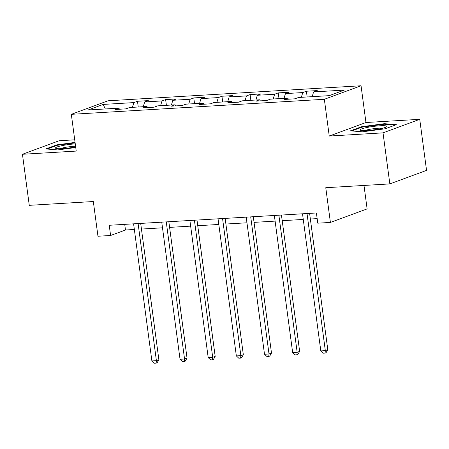 <?xml version="1.0" encoding="UTF-8"?>
<svg xmlns="http://www.w3.org/2000/svg" width="449" height="449" viewBox="0 0 449 449"><rect width="100%" height="100%" fill="white"/><g stroke="black" fill="none" stroke-linecap="round" stroke-linejoin="round"><path stroke-width="0.67" d="M74.725 139.819L59.161 140.745L22.45 154.276L29.264 205.333L93.33 201.528L97.961 236.241L110.594 235.489L125.479 230.006L134.346 229.478M361.052 85.759L108.035 100.789L71.324 114.327L324.341 99.291L361.052 85.759L365.957 122.515L329.246 136.053L383.025 132.859L419.736 119.322L365.957 122.515M419.736 119.322L426.55 170.373L389.839 183.91L325.772 187.716L330.402 222.435L367.114 208.897L363.987 185.448M383.025 132.859L389.839 183.91M119.586 109.236L118.777 108.164L115.152 109.494L125.984 108.854L129.604 107.519L146.93 106.492L143.31 107.822L154.136 107.182L157.756 105.846L175.082 104.819L171.462 106.149L182.288 105.509L185.908 104.174L203.234 103.147L199.614 104.477L210.441 103.837L214.061 102.501L231.387 101.474L227.766 102.804L238.593 102.164L242.213 100.829L259.539 99.796L255.919 101.132L266.745 100.492L270.371 99.156L287.691 98.123L284.071 99.459L294.903 98.819L298.523 97.484L329.201 95.659L344.282 90.097L313.604 91.922L317.224 90.586L306.398 91.231L307.161 96.967M118.777 108.164L88.094 109.983L103.175 104.426L133.858 102.602L137.478 101.266L138.241 107.002M306.398 91.231L302.778 92.567L285.452 93.594L289.072 92.258L278.245 92.904L274.62 94.239L257.299 95.267L260.92 93.931L250.093 94.576L246.467 95.912L229.142 96.939L232.767 95.603L221.935 96.249L218.315 97.585L200.989 98.612L204.615 97.276L193.783 97.921L190.163 99.257L172.837 100.284L176.457 98.948L165.63 99.594L162.01 100.93L144.685 101.957L148.305 100.621L137.478 101.266M330.402 222.435L317.774 223.181L316.41 212.972L109.23 225.28L110.594 235.489M147.738 107.564L146.93 106.492M144.685 101.957L143.265 106.705M162.01 100.93L160.59 105.678M175.89 105.891L175.082 104.819M172.837 100.284L171.417 105.032M190.163 99.257L188.743 104.005M204.042 104.219L203.234 103.147M200.989 98.612L199.569 103.36M218.315 97.585L216.895 102.333M232.195 102.54L231.387 101.474M229.142 96.939L227.727 101.687M246.467 95.912L245.047 100.66M260.347 100.868L259.539 99.796M257.299 95.267L255.879 100.015M274.62 94.239L273.205 98.988M288.505 99.195L287.691 98.123M285.452 93.594L284.032 98.342M302.778 92.567L301.358 97.315M313.604 91.922L312.184 96.67M329.246 136.053L324.341 99.291M22.45 154.276L76.229 151.083L71.324 114.327M141.441 229.057L162.499 227.806M169.593 227.385L190.651 226.133M197.745 225.712L218.803 224.461M225.898 224.04L246.956 222.788M254.05 222.367L275.114 221.116M282.208 220.695L303.266 219.443M310.36 219.022L317.162 218.618M103.175 104.426L105.319 108.961M133.858 102.602L132.438 107.35M124.721 224.36L125.479 230.006M278.245 92.904L279.009 98.64M250.093 94.576L250.856 100.312M221.935 96.249L222.704 101.985M193.783 97.921L194.552 103.657M165.63 99.594L166.399 105.33M384.467 123.677L361.524 126.747L350.467 130.822L362.354 131.826L385.298 128.756L396.355 124.676L384.467 123.677L384.54 124.244M75.073 142.412L56.894 144.847L45.837 148.922L57.725 149.927L75.752 147.513M361.597 127.314L361.524 126.747M56.967 145.414L56.894 144.847M307.021 213.528L325.317 350.635L320.805 350.905L302.514 213.797M309.608 213.376L327.798 349.72L325.317 350.635L325.065 353.099L323.258 353.206L320.805 350.905M327.798 349.72L326.053 352.734L325.065 353.099M366.53 127.572A13.504 1.734 -7.6 0 0 360.474 130.283A13.504 1.734 -7.6 0 0 380.398 128.745A13.504 1.734 -7.6 0 0 386.561 126.803A13.504 1.734 -7.6 0 0 381.218 125.72A13.504 1.734 -7.6 0 0 366.53 127.572M382.655 128.223A10.226 1.313 -7.6 0 0 368.461 129.576A10.226 1.313 -7.6 0 0 364.61 130.631M351.78 130.934L361.945 127.185L384.176 124.21L395.12 125.136M75.269 143.882A13.504 1.734 -7.6 0 0 60.666 145.947A13.504 1.734 -7.6 0 0 55.839 148.383A13.504 1.734 -7.6 0 0 62.383 148.636A13.504 1.734 -7.6 0 0 75.668 146.862M75.584 146.251A10.226 1.313 -7.6 0 0 73.962 146.318A10.226 1.313 -7.6 0 0 59.981 148.731M47.151 149.034L57.315 145.285L75.14 142.9M278.868 215.2L297.165 352.308L292.653 352.577L274.356 215.469M281.45 215.049L299.646 351.393L297.165 352.308L296.907 354.772L295.105 354.878L292.653 352.577M299.646 351.393L297.9 354.407L296.907 354.772M250.716 216.873L269.013 353.98L264.5 354.25L246.204 217.142M253.298 216.721L271.493 353.066L269.013 353.98L268.755 356.444L266.953 356.551L264.5 354.25M271.493 353.066L269.748 356.079L268.755 356.444M222.564 218.545L240.86 355.653L236.348 355.922L218.051 218.815M225.145 218.394L243.336 354.738L240.86 355.653L240.602 358.117L238.801 358.223L236.348 355.922M243.336 354.738L241.596 357.752L240.602 358.117M194.411 220.218L212.703 357.325L208.196 357.595L189.899 220.487M196.993 220.066L215.183 356.411L212.703 357.325L212.45 359.789L210.643 359.896L208.196 357.595M215.183 356.411L213.443 359.425L212.45 359.789M166.259 221.896L184.55 358.998L180.038 359.267L161.747 222.16M168.841 221.739L187.031 358.083L184.55 358.998L184.298 361.462L182.49 361.568L180.038 359.267M187.031 358.083L185.291 361.097L184.298 361.462M138.107 223.568L156.398 360.67L151.885 360.94L133.594 223.832M140.689 223.411L158.879 359.761L156.398 360.67L156.145 363.134L154.338 363.241L151.885 360.94M158.879 359.761L157.133 362.77L156.145 363.134"/></g></svg>
